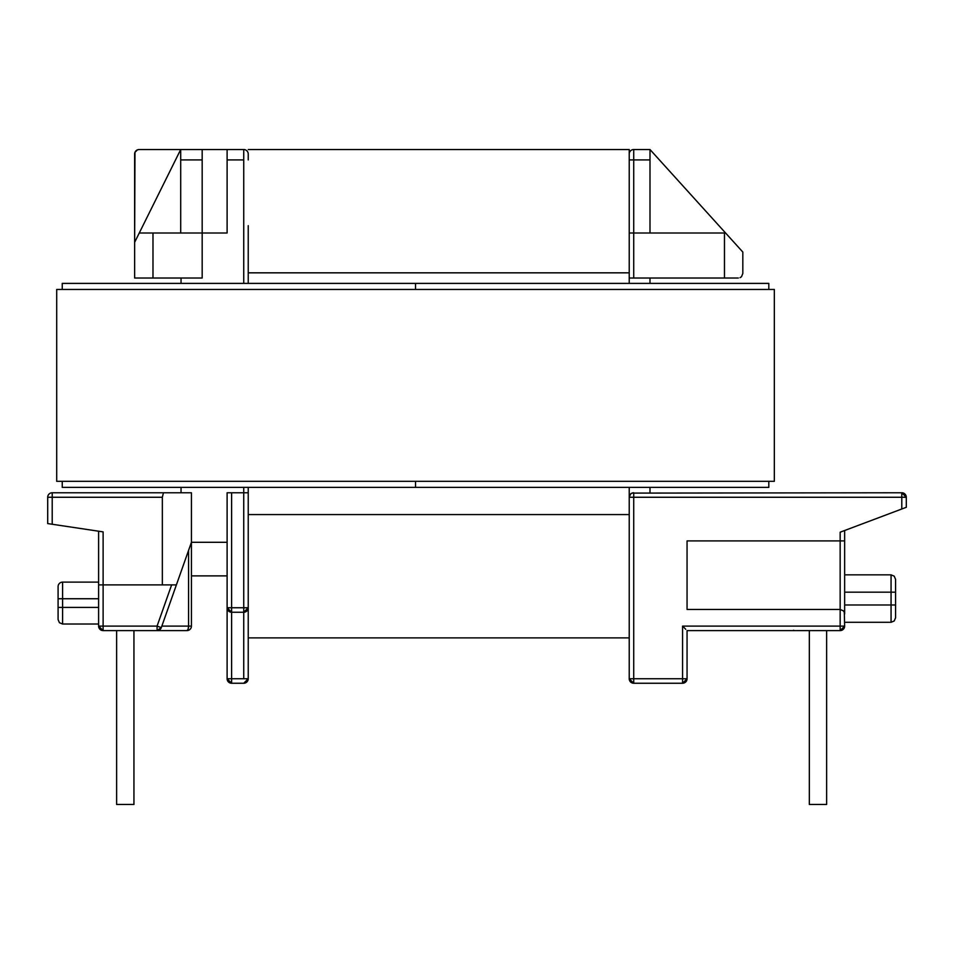 <?xml version="1.0" encoding="UTF-8"?>
<svg xmlns="http://www.w3.org/2000/svg" width="954" height="954" viewBox="0 0 954 954"><rect width="100%" height="100%" fill="white"/><g stroke="black" fill="none" stroke-linecap="round" stroke-linejoin="round"><path stroke-width="1.43" d="M62.594 598.742L62.594 582.119A4.508 4.508 0 0 0 58.087 586.615L58.087 598.742L98.608 598.742L58.087 598.742L58.087 586.615A4.508 4.508 0 0 1 62.594 582.119L62.594 624.023L98.608 624.023L62.594 624.023L62.594 598.742M98.608 607.4L58.087 607.4L58.087 598.742L58.087 607.4L98.608 607.4M180.7 149.528L180.7 159.914L202.176 159.914L202.176 233.003L227.112 233.003L152.986 233.003L152.986 278.019L152.986 233.003L139.272 233.003L134.633 242.352L134.633 278.019L202.176 278.019L202.176 233.003L139.272 233.003L180.7 149.528L243.735 149.528L227.112 149.528L227.112 233.003L227.112 159.914L243.735 159.914L243.735 283.386L243.735 149.528A4.508 4.508 0 0 1 248.231 154.023L248.231 159.914L248.231 154.023A4.508 4.508 0 0 0 243.735 149.528L243.735 159.914L227.112 159.914L227.112 149.528L139.141 149.528L180.7 149.528L134.633 242.352L134.979 152.306L137.412 149.873L139.141 149.528L180.7 149.528L180.7 233.003L180.7 159.914L202.176 159.914L202.176 149.528L202.176 278.019L134.633 278.019L134.633 154.023A4.508 4.508 0 0 1 139.141 149.528M47.7 523.579L47.7 497.261L47.7 523.579L103.115 531.879L47.7 523.579L52.208 524.259L52.208 497.261L162.347 497.261L162.347 584.885L98.608 584.885L98.608 531.199L99.931 531.402L98.608 531.199L98.608 626.098L157.076 626.098L171.625 584.885L157.076 626.098L161.321 627.601L176.395 584.885L103.115 584.885L103.115 531.879L101.398 531.616M843.336 610.798L844.302 612.253L843.336 610.798L844.302 612.253L843.336 610.798L840.152 609.475L843.336 610.798L840.152 609.475L840.152 540.906L840.152 609.475L687.059 609.475L687.059 540.906L840.152 540.906L840.152 532.201L843.336 531.008L840.152 532.201L840.152 540.906L844.648 540.906L844.648 530.507L843.336 531.008L844.648 530.507L844.648 613.982L844.648 540.906L687.059 540.906L687.059 609.475L840.152 609.475L840.152 626.098L682.563 626.098L682.563 678.747L633.718 678.747L633.718 497.261L901.792 497.261L901.792 508.995L906.3 507.301L906.3 497.261L906.3 507.301L840.152 532.201L903.521 508.351M844.648 626.098L844.302 612.253L844.648 626.098A4.508 4.508 0 0 1 840.152 630.606L844.648 626.098L840.152 626.098L844.648 626.098M227.112 492.765L227.112 678.747L231.607 678.747L231.607 612.253L243.735 612.253L243.735 678.747L231.607 678.747L231.607 612.253A4.508 4.508 0 0 1 227.112 607.746L231.607 607.746L231.607 492.765L243.735 492.765L243.735 607.746L231.607 607.746L231.607 492.765L227.112 492.765L227.112 678.747L231.607 683.255A4.508 4.508 0 0 1 227.112 678.747L231.607 678.747L231.607 683.255L243.735 683.255L231.607 683.255L231.607 678.747L248.231 678.747A4.508 4.508 0 0 1 243.735 683.255L248.231 678.747L248.231 637.88L248.231 678.747L243.735 678.747L243.735 612.253L248.231 607.746L248.231 492.765L248.231 607.746A4.508 4.508 0 0 1 243.735 612.253L243.735 607.746L248.231 607.746L243.735 607.746L243.735 612.253L231.607 612.253L231.607 607.746L231.607 612.253L227.112 607.746L243.735 607.746L243.735 492.765L227.112 492.765M738.324 278.019L629.223 278.019L629.223 154.023A4.508 4.508 0 0 1 633.718 149.528L649.996 149.528L725.577 233.003L724.468 233.003L724.468 278.019L633.718 278.019L633.718 159.914L649.996 159.914L649.996 233.003L649.996 149.528L633.718 149.528L633.718 159.914L649.996 159.914L649.996 149.528L725.577 233.003L633.718 233.003L724.468 233.003L724.468 278.019L738.324 278.019M52.208 524.259L52.208 492.765L191.432 492.765L191.432 542.289L191.432 492.765L52.208 492.765L52.208 497.261L47.7 497.261A4.508 4.508 0 0 1 52.208 492.765A4.508 4.508 0 0 0 47.7 497.261L162.347 497.261L163.432 492.765L162.347 497.261L162.347 584.885L176.395 584.885L191.432 542.289L227.112 542.289L191.432 542.289L176.395 584.885L171.625 584.885M840.152 609.475L840.152 626.098L682.563 626.098L685.747 629.282L682.563 626.098L682.563 678.747L687.059 678.747A4.508 4.508 0 0 1 682.563 683.255L633.718 683.255A4.508 4.508 0 0 1 629.223 678.747L629.223 497.261L629.223 678.747L633.718 678.747L633.718 497.261L901.792 497.261L901.792 492.765L901.792 497.261L906.3 497.261L901.792 492.765L632.001 493.099L901.792 492.765A4.508 4.508 0 0 1 906.3 497.261L901.792 497.261L901.792 508.995M629.223 497.261L629.223 487.387L629.223 497.261L633.718 497.261L629.223 497.261A4.508 4.508 0 0 1 633.718 492.765L633.718 497.261L633.718 492.765A4.508 4.508 0 0 0 629.223 497.261L630.534 494.077L629.568 495.543M629.223 283.386L629.223 278.019L633.718 278.019L633.718 233.003L629.223 233.003L629.223 283.386M742.82 273.524L741.508 276.708L742.82 273.524L742.82 252.047L742.82 273.524L741.508 276.708L740.042 277.674M191.432 626.098L191.432 542.289L191.432 626.098L188.582 626.098L188.582 550.375L188.582 626.098L191.432 626.098A4.508 4.508 0 0 1 186.936 630.606A4.508 1.646 -90 0 0 188.582 626.098L161.858 626.098L188.582 626.098L188.093 629.282L186.936 630.606A4.508 4.508 0 0 0 191.432 626.098M687.059 630.606L840.152 630.606L840.152 626.098L840.152 630.606L687.059 630.606L687.059 678.747L687.059 630.606M99.931 531.402L103.115 531.879L103.115 584.885L98.608 584.885L98.608 626.098A4.508 4.508 0 0 0 103.115 630.606L103.115 626.098L103.115 630.606L186.936 630.606L157.076 630.606L157.076 626.098L103.115 626.098L103.115 584.885L103.115 626.098L98.608 626.098L103.115 630.606L157.076 630.606L161.321 627.601L176.395 584.885M181.045 492.765L181.045 487.387L181.045 492.765M181.045 283.386L181.045 278.019L181.045 283.386M649.996 278.019L649.996 283.386L649.996 278.019M649.996 487.387L649.996 492.765L649.996 487.387M243.735 487.387L243.735 492.765L248.231 492.765L243.735 492.765L243.735 487.387M632.001 493.099L630.534 494.077M742.82 252.047L725.577 233.003L742.82 252.047M227.112 575.882L191.432 575.882L227.112 575.882M891.06 592.16L891.06 574.845L891.06 604.979L844.648 604.979L891.06 604.979L891.06 622.294L891.06 604.979L895.567 604.979L895.567 579.34L895.567 592.16L891.06 592.16L895.567 592.16L895.567 604.979L891.06 604.979L891.06 592.16L844.648 592.16L891.06 592.16M895.567 617.787L895.567 604.979L895.567 617.787L894.244 620.971L891.06 622.294L844.648 622.294M58.087 619.528L58.087 607.4L58.087 619.528L59.41 622.712L62.594 624.023M826.641 804.472L826.641 630.606L826.641 804.472L809.326 804.472L809.326 630.606L809.326 804.472L826.641 804.472M133.942 804.472L133.942 630.606L133.942 804.472L116.626 804.472L116.626 630.606L116.626 804.472L133.942 804.472M629.223 159.914L633.718 159.914L633.718 233.003L629.223 233.003L629.223 159.914L633.718 159.914L633.718 149.528A4.508 4.508 0 0 0 629.223 154.023L629.223 159.914L629.223 149.528L248.231 149.528L629.223 149.528L629.223 158.913M794.539 630.606L793.501 630.26M157.076 626.098L157.076 630.606A4.508 4.508 0 0 0 161.321 627.601L157.076 626.098M188.451 627.827L188.093 629.282L188.451 627.827M682.563 678.747L682.563 683.255L687.059 678.747L629.223 678.747L633.718 683.255L633.718 678.747L633.718 683.255L682.563 683.255L682.563 678.747M248.231 272.832L629.223 272.832L248.231 272.832L248.231 283.386L248.231 225.645M248.231 154.023L248.231 159.914M248.231 487.387L248.231 492.765L248.231 487.387M248.231 514.576L629.223 514.576L248.231 514.576M248.231 637.88L629.223 637.88L248.231 637.88L248.231 607.746L248.231 637.88M768.805 283.386L768.805 289.456L768.805 283.386L415.527 283.386L415.527 289.456L415.527 283.386L768.805 283.386M768.805 481.329L768.805 487.387L768.805 481.329M415.527 487.387L415.527 481.329L415.527 487.387L768.805 487.387L415.527 487.387L415.527 481.329L415.527 487.387L62.248 487.387L62.248 481.329L62.248 487.387L415.527 487.387M62.248 289.456L62.248 283.386L62.248 289.456M415.527 289.456L415.527 283.386L62.248 283.386L415.527 283.386L415.527 289.456M774.338 289.456L56.703 289.456L56.703 481.329L774.338 481.329L774.338 289.456L774.338 481.329L56.703 481.329L56.703 289.456L774.338 289.456M844.648 574.845L891.06 574.845L894.244 576.168L895.567 579.34M98.608 582.119L62.594 582.119"/></g></svg>
